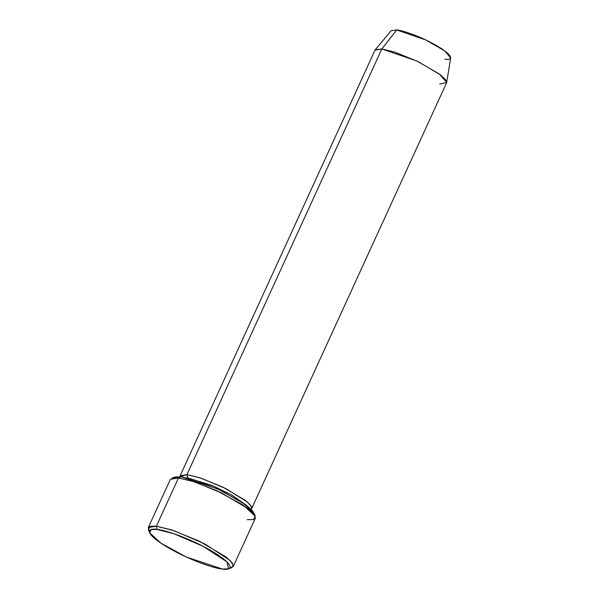 <?xml version="1.0" encoding="UTF-8"?>
<svg xmlns="http://www.w3.org/2000/svg" width="599" height="599" viewBox="0 0 599 599"><rect width="100%" height="100%" fill="white"/><g stroke="black" fill="none" stroke-linecap="round" stroke-linejoin="round"><path stroke-width="0.9" d="M149.376 531.313L148.282 527.607L156.384 526.192L157.193 529.486L173.65 533.657L203.083 546.281L226.976 561.907L228.533 568.833L222.334 569.013C230.637 570.675 237.444 566.789 213.663 552.196C189.232 537.528 162.876 529.553 157.193 529.486C148.889 527.831 142.075 531.717 165.856 546.303C190.295 560.971 216.651 568.945 222.334 569.013L186.259 557.003L161.004 543.211L149.6 532.698L151.285 529.576L157.193 529.486L156.384 526.192L150.154 526.289L148.372 529.583L149.6 532.698M173.905 477.732L181.302 476.826L175.095 477.006L171.943 478.114L178.487 477.92L181.302 476.826L195.386 480.211L220.559 490.326L245.964 504.972L252.546 510.82L254.261 514.526M392.892 34.824L381.818 48.953L374.996 50.144L180.104 475.823L186.925 474.633L381.818 48.953L396.718 29.95L391.214 30.661L375.214 49.799L381.818 48.953L416.867 61.023L439.441 74.074L446.667 82.512L439.726 84.085M251.655 508.581L446.547 82.902L445.716 79.892L440.482 74.86L418.005 61.57L394.786 52.106L381.818 48.953L186.925 474.633L187.734 477.927L212.66 485.677L232.18 495.306L245.777 504.83L232.18 495.306L212.66 485.677L187.682 478.032L186.925 474.633L199.894 477.792L223.113 487.249L245.59 500.547L250.824 505.571L251.655 508.581L251.086 509.24L251.543 506.821L247.612 502.202L225.658 488.507L200.8 478.084L186.925 474.633L179.977 476.684L180.104 475.823M187.734 477.927L186.783 477.822L187.734 477.927M228.533 568.833L231.693 567.725L233.393 565.419L230.046 560.417L204.828 543.922L173.755 530.594L156.384 526.192L171.786 529.943L199.355 541.182L226.048 556.965L232.255 562.94L233.251 566.504L255.346 518.232L254.358 514.661L248.143 508.693L221.458 492.91L193.881 481.671L178.487 477.92L156.384 526.192L178.487 477.92L170.386 479.335L148.282 527.607M233.251 566.504L229.724 568.107M446.667 82.512L450.703 57.893L444.683 50.863L425.889 39.998L396.718 29.95C400.918 30.002 420.423 35.903 438.505 46.759C456.109 57.556 451.069 60.432 444.922 59.204M255.256 516.256L254.036 513.141L242.632 502.628L217.37 488.836L181.302 476.826L178.487 477.92L192.212 481.139L216.561 490.603L243.224 505.159L255.256 516.256L253.482 519.558L247.252 519.647"/></g></svg>
